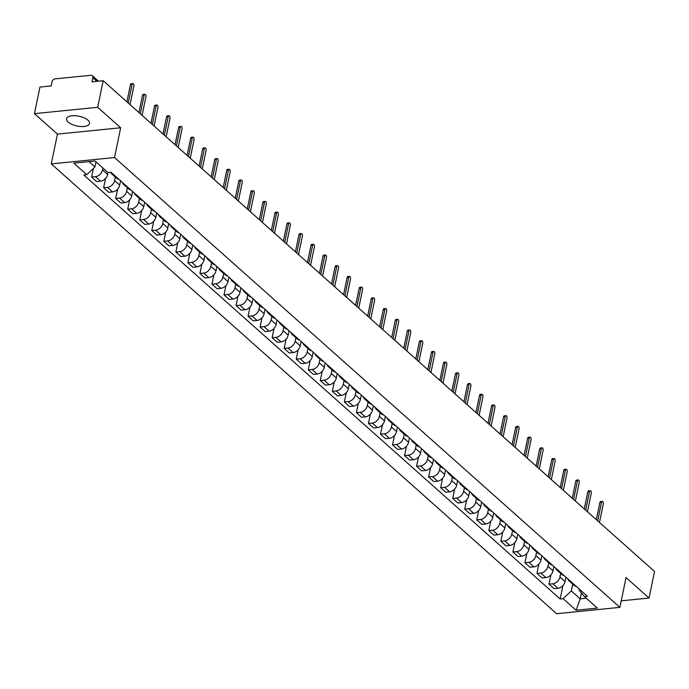 <?xml version="1.0" encoding="UTF-8"?>
<svg xmlns="http://www.w3.org/2000/svg" width="689" height="689" viewBox="0 0 689 689"><rect width="100%" height="100%" fill="white"/><g stroke="black" fill="none" stroke-linecap="round" stroke-linejoin="round"><path stroke-width="1.03" d="M87.891 120.127A11.756 5.004 -168.3 0 0 75.394 115.718A11.756 5.004 -168.3 0 0 66.514 118.732A11.756 5.004 -168.3 0 0 68.159 122.108A11.756 5.004 -168.3 0 0 80.665 126.518A11.756 5.004 -168.3 0 0 89.536 123.503A11.756 5.004 -168.3 0 0 87.891 120.127M97.683 107.303L34.45 113.642L57.445 134.114L51.279 163.896L556.652 613.71L619.885 607.362L114.512 157.548L120.678 127.766L97.683 107.303L103.186 80.725L654.55 571.474L649.047 598.052L626.051 577.58L619.885 607.362M34.45 113.642L39.953 87.072L51.15 85.944L52.002 81.802A3.014 2.196 -48.3 0 1 55.086 78.882L90.879 75.29A3.014 2.196 -48.3 0 1 92.326 75.712L98.493 81.19M621.237 600.842L649.047 598.052M96.951 81.345L92.851 77.702L91.999 81.845L103.186 80.725M92.851 77.702A3.014 2.196 -48.3 0 0 92.326 75.712M102.937 168.038L102.549 169.925A6.933 5.047 131.7 0 1 95.461 176.651L91.603 177.039L96.693 181.569L100.551 181.181A6.933 5.047 -48.3 0 0 107.648 174.455L108.035 172.56M113.702 174.67A6.933 5.047 131.7 0 1 111.601 173.731A6.933 5.047 131.7 0 1 110.602 172.302M93.385 168.417L91.603 177.039M111.601 173.731L116.691 178.262A6.933 5.047 -48.3 0 0 118.792 179.209M115.33 177.047L114.589 180.63A6.933 5.047 131.7 0 1 107.501 187.365L103.643 187.744L108.733 192.283L112.591 191.895A6.933 5.047 -48.3 0 0 119.679 185.169L120.584 180.802M125.734 185.384A6.933 5.047 131.7 0 1 123.641 184.445A6.933 5.047 131.7 0 1 122.453 182.464M105.572 178.417L103.643 187.744M123.641 184.445L128.731 188.975A6.933 5.047 -48.3 0 0 130.824 189.914M127.37 187.761L126.621 191.344A6.933 5.047 131.7 0 1 119.533 198.07L115.674 198.458L120.773 202.997L124.623 202.609A6.933 5.047 -48.3 0 0 131.72 195.883L132.624 191.516M137.774 196.098A6.933 5.047 131.7 0 1 135.673 195.151A6.933 5.047 131.7 0 1 134.493 193.178M117.612 189.13L115.674 198.458M135.673 195.151L140.763 199.689A6.933 5.047 -48.3 0 0 142.864 200.628M139.402 198.475L138.661 202.058A6.933 5.047 131.7 0 1 131.573 208.784L127.715 209.172L132.805 213.711L136.663 213.323A6.933 5.047 -48.3 0 0 143.751 206.597L144.656 202.23M149.806 206.812A6.933 5.047 131.7 0 1 147.713 205.865A6.933 5.047 131.7 0 1 146.533 203.892M129.644 199.844L127.715 209.172M147.713 205.865L152.803 210.403A6.933 5.047 -48.3 0 0 154.896 211.342M151.442 209.189L150.693 212.772A6.933 5.047 131.7 0 1 143.605 219.498L139.746 219.886L144.845 224.416L148.703 224.037A6.933 5.047 -48.3 0 0 155.792 217.302L156.696 212.944M161.846 217.526A6.933 5.047 131.7 0 1 159.745 216.579A6.933 5.047 131.7 0 1 158.565 214.606M141.684 210.558L139.746 219.886M159.745 216.579L164.843 221.117A6.933 5.047 -48.3 0 0 166.936 222.056M163.474 219.903L162.733 223.486A6.933 5.047 131.7 0 1 155.645 230.212L151.787 230.6L156.877 235.13L160.735 234.742A6.933 5.047 -48.3 0 0 167.823 228.016L168.727 223.658M173.878 228.24A6.933 5.047 131.7 0 1 171.785 227.292A6.933 5.047 131.7 0 1 170.605 225.32M153.716 221.272L151.787 230.6M171.785 227.292L176.875 231.823A6.933 5.047 -48.3 0 0 178.976 232.77M175.514 230.617L174.773 234.2A6.933 5.047 131.7 0 1 167.677 240.926L163.827 241.314L168.917 245.844L172.775 245.456A6.933 5.047 -48.3 0 0 179.863 238.73L180.768 234.363M185.918 238.954A6.933 5.047 131.7 0 1 183.817 238.006A6.933 5.047 131.7 0 1 182.637 236.034M165.756 231.986L163.827 241.314M183.817 238.006L188.915 242.537A6.933 5.047 -48.3 0 0 191.008 243.484M187.546 241.331L186.805 244.914A6.933 5.047 131.7 0 1 179.717 251.64L175.859 252.028L180.949 256.558L184.807 256.17A6.933 5.047 -48.3 0 0 191.895 249.444L192.799 245.077M197.95 249.668A6.933 5.047 131.7 0 1 195.857 248.72A6.933 5.047 131.7 0 1 194.677 246.748M177.788 242.7L175.859 252.028M195.857 248.72L200.947 253.251A6.933 5.047 -48.3 0 0 203.048 254.198M199.586 252.036L198.845 255.628A6.933 5.047 131.7 0 1 191.749 262.354L187.899 262.742L192.989 267.272L196.847 266.884A6.933 5.047 -48.3 0 0 203.935 260.158L204.84 255.791M209.99 260.382A6.933 5.047 131.7 0 1 207.889 259.434A6.933 5.047 131.7 0 1 206.709 257.462M189.828 253.414L187.899 262.742M207.889 259.434L212.987 263.965A6.933 5.047 -48.3 0 0 215.08 264.912M211.618 262.75L210.877 266.342A6.933 5.047 131.7 0 1 203.789 273.068L199.931 273.455L205.021 277.986L208.879 277.598A6.933 5.047 -48.3 0 0 215.976 270.872L216.871 266.505M222.022 271.096A6.933 5.047 131.7 0 1 219.929 270.148A6.933 5.047 131.7 0 1 218.749 268.176M201.86 264.128L199.931 273.455M219.929 270.148L225.019 274.678A6.933 5.047 -48.3 0 0 227.12 275.626M223.658 273.464L222.917 277.056A6.933 5.047 131.7 0 1 215.829 283.782L211.971 284.169L217.061 288.7L220.919 288.312A6.933 5.047 -48.3 0 0 228.007 281.586L228.912 277.219M234.062 281.801A6.933 5.047 131.7 0 1 231.969 280.862A6.933 5.047 131.7 0 1 230.781 278.89M213.9 274.842L211.971 284.169M231.969 280.862L237.059 285.392A6.933 5.047 -48.3 0 0 239.152 286.34M235.698 284.178L234.949 287.769A6.933 5.047 131.7 0 1 227.861 294.496L224.003 294.883L229.101 299.414L232.951 299.026A6.933 5.047 -48.3 0 0 240.048 292.3L240.952 287.933M246.102 292.515A6.933 5.047 131.7 0 1 244.001 291.576A6.933 5.047 131.7 0 1 242.821 289.604M225.94 285.556L224.003 294.883M244.001 291.576L249.091 296.106A6.933 5.047 -48.3 0 0 251.192 297.054M247.73 294.892L246.989 298.483A6.933 5.047 131.7 0 1 239.901 305.21L236.043 305.597L241.133 310.128L244.991 309.74A6.933 5.047 -48.3 0 0 252.079 303.014L252.984 298.647M258.134 303.229A6.933 5.047 131.7 0 1 256.041 302.29A6.933 5.047 131.7 0 1 254.861 300.318M237.972 296.27L236.043 305.597M256.041 302.29L261.131 306.82A6.933 5.047 -48.3 0 0 263.224 307.768M259.77 305.606L259.021 309.189A6.933 5.047 131.7 0 1 251.933 315.924L248.074 316.303L253.173 320.841L257.031 320.454A6.933 5.047 -48.3 0 0 264.12 313.728L265.024 309.361M270.174 313.943A6.933 5.047 131.7 0 1 268.073 313.004A6.933 5.047 131.7 0 1 266.893 311.023M250.012 306.984L248.074 316.303M268.073 313.004L273.163 317.534A6.933 5.047 -48.3 0 0 275.264 318.473M271.802 316.32L271.061 319.903A6.933 5.047 131.7 0 1 263.973 326.629L260.115 327.017L265.205 331.555L269.063 331.168A6.933 5.047 -48.3 0 0 276.151 324.441L277.056 320.075M282.206 324.657A6.933 5.047 131.7 0 1 280.113 323.709A6.933 5.047 131.7 0 1 278.933 321.737M262.044 317.689L260.115 327.017M280.113 323.709L285.203 328.248A6.933 5.047 -48.3 0 0 287.304 329.187M283.842 327.034L283.101 330.617A6.933 5.047 131.7 0 1 276.005 337.343L272.146 337.731L277.245 342.269L281.103 341.882A6.933 5.047 -48.3 0 0 288.191 335.155L289.096 330.789M294.246 335.371A6.933 5.047 131.7 0 1 292.145 334.423A6.933 5.047 131.7 0 1 290.965 332.451M274.084 328.403L272.146 337.731M292.145 334.423L297.243 338.962A6.933 5.047 -48.3 0 0 299.336 339.901M295.874 337.748L295.133 341.331A6.933 5.047 131.7 0 1 288.045 348.057L284.187 348.445L289.277 352.983L293.135 352.596A6.933 5.047 -48.3 0 0 300.223 345.861L301.127 341.503M306.278 346.085A6.933 5.047 131.7 0 1 304.185 345.137A6.933 5.047 131.7 0 1 303.005 343.165M286.116 339.117L284.187 348.445M304.185 345.137L309.275 349.676A6.933 5.047 -48.3 0 0 311.376 350.615M307.914 348.462L307.173 352.045A6.933 5.047 131.7 0 1 300.077 358.771L296.227 359.158L301.317 363.689L305.175 363.301A6.933 5.047 -48.3 0 0 312.263 356.575L313.168 352.217M318.318 356.799A6.933 5.047 131.7 0 1 316.217 355.851A6.933 5.047 131.7 0 1 315.037 353.879M298.156 349.831L296.227 359.158M316.217 355.851L321.315 360.39A6.933 5.047 -48.3 0 0 323.408 361.329M319.946 359.176L319.205 362.758A6.933 5.047 131.7 0 1 312.117 369.485L308.259 369.872L313.349 374.403L317.207 374.015A6.933 5.047 -48.3 0 0 324.304 367.289L325.199 362.931M330.35 367.513A6.933 5.047 131.7 0 1 328.257 366.565A6.933 5.047 131.7 0 1 327.077 364.593M310.188 360.545L308.259 369.872M328.257 366.565L333.347 371.095A6.933 5.047 -48.3 0 0 335.448 372.043M331.986 369.89L331.245 373.472A6.933 5.047 131.7 0 1 324.157 380.199L320.299 380.586L325.389 385.117L329.247 384.729A6.933 5.047 -48.3 0 0 336.335 378.003L337.24 373.636M342.39 378.227A6.933 5.047 131.7 0 1 340.297 377.279A6.933 5.047 131.7 0 1 339.109 375.307M322.228 371.259L320.299 380.586M340.297 377.279L345.387 381.809A6.933 5.047 -48.3 0 0 347.48 382.757M344.026 380.604L343.277 384.186A6.933 5.047 131.7 0 1 336.189 390.913L332.331 391.3L337.429 395.831L341.279 395.443A6.933 5.047 -48.3 0 0 348.376 388.717L349.28 384.35M354.43 388.94A6.933 5.047 131.7 0 1 352.329 387.993A6.933 5.047 131.7 0 1 351.149 386.021M334.268 381.973L332.331 391.3M352.329 387.993L357.419 392.523A6.933 5.047 -48.3 0 0 359.52 393.471M356.058 391.309L355.317 394.9A6.933 5.047 131.7 0 1 348.229 401.627L344.371 402.014L349.461 406.544L353.319 406.157A6.933 5.047 -48.3 0 0 360.407 399.431L361.312 395.064M366.462 399.654A6.933 5.047 131.7 0 1 364.369 398.707A6.933 5.047 131.7 0 1 363.189 396.735M346.3 392.687L344.371 402.014M364.369 398.707L369.459 403.237A6.933 5.047 -48.3 0 0 371.552 404.185M368.098 402.023L367.349 405.614A6.933 5.047 131.7 0 1 360.261 412.341L356.402 412.728L361.501 417.258L365.359 416.871A6.933 5.047 -48.3 0 0 372.448 410.144L373.352 405.778M378.502 410.36A6.933 5.047 131.7 0 1 376.401 409.421A6.933 5.047 131.7 0 1 375.221 407.449M358.34 403.401L356.402 412.728M376.401 409.421L381.491 413.951A6.933 5.047 -48.3 0 0 383.592 414.899M380.13 412.737L379.389 416.328A6.933 5.047 131.7 0 1 372.301 423.055L368.443 423.442L373.533 427.972L377.391 427.585A6.933 5.047 -48.3 0 0 384.479 420.858L385.384 416.492M390.534 421.074A6.933 5.047 131.7 0 1 388.441 420.135A6.933 5.047 131.7 0 1 387.261 418.163M370.372 414.115L368.443 423.442M388.441 420.135L393.531 424.665A6.933 5.047 -48.3 0 0 395.632 425.613M392.17 423.451L391.43 427.042A6.933 5.047 131.7 0 1 384.333 433.769L380.474 434.156L385.573 438.686L389.431 438.299A6.933 5.047 -48.3 0 0 396.519 431.572L397.424 427.206M402.574 431.788A6.933 5.047 131.7 0 1 400.473 430.849A6.933 5.047 131.7 0 1 399.293 428.877M382.412 424.829L380.474 434.156M400.473 430.849L405.571 435.379A6.933 5.047 -48.3 0 0 407.664 436.326M404.202 434.165L403.461 437.748A6.933 5.047 131.7 0 1 396.373 444.483L392.515 444.87L397.605 449.4L401.463 449.013A6.933 5.047 -48.3 0 0 408.551 442.286L409.455 437.92M414.606 442.502A6.933 5.047 131.7 0 1 412.513 441.563A6.933 5.047 131.7 0 1 411.333 439.582M394.444 435.543L392.515 444.87M412.513 441.563L417.603 446.093A6.933 5.047 -48.3 0 0 419.704 447.032M416.242 444.879L415.501 448.461A6.933 5.047 131.7 0 1 408.405 455.196L404.555 455.575L409.645 460.114L413.503 459.727A6.933 5.047 -48.3 0 0 420.591 453L421.496 448.634M426.646 453.216A6.933 5.047 131.7 0 1 424.545 452.277A6.933 5.047 131.7 0 1 423.365 450.296M406.484 446.248L404.555 455.575M424.545 452.277L429.643 456.807A6.933 5.047 -48.3 0 0 431.736 457.746M428.274 455.593L427.533 459.175A6.933 5.047 131.7 0 1 420.445 465.902L416.587 466.289L421.677 470.828L425.535 470.441A6.933 5.047 -48.3 0 0 432.623 463.714L433.527 459.348M438.678 463.93A6.933 5.047 131.7 0 1 436.585 462.982A6.933 5.047 131.7 0 1 435.405 461.01M418.516 456.962L416.587 466.289M436.585 462.982L441.675 467.521A6.933 5.047 -48.3 0 0 443.776 468.46M440.314 466.307L439.573 469.889A6.933 5.047 131.7 0 1 432.485 476.616L428.627 477.003L433.717 481.542L437.575 481.155A6.933 5.047 -48.3 0 0 444.663 474.428L445.568 470.062M450.718 474.643A6.933 5.047 131.7 0 1 448.625 473.696A6.933 5.047 131.7 0 1 447.437 471.724M430.556 467.676L428.627 477.003M448.625 473.696L453.715 478.235A6.933 5.047 -48.3 0 0 455.808 479.174M452.354 477.021L451.605 480.603A6.933 5.047 131.7 0 1 444.517 487.33L440.659 487.717L445.757 492.247L449.607 491.868A6.933 5.047 -48.3 0 0 456.704 485.134L457.608 480.776M462.758 485.357A6.933 5.047 131.7 0 1 460.657 484.41A6.933 5.047 131.7 0 1 459.477 482.438M442.596 478.39L440.659 487.717M460.657 484.41L465.747 488.949A6.933 5.047 -48.3 0 0 467.848 489.888M464.386 487.734L463.645 491.317A6.933 5.047 131.7 0 1 456.557 498.044L452.699 498.431L457.789 502.961L461.647 502.574A6.933 5.047 -48.3 0 0 468.735 495.847L469.64 491.49M474.79 496.071A6.933 5.047 131.7 0 1 472.697 495.124A6.933 5.047 131.7 0 1 471.517 493.152M454.628 489.104L452.699 498.431M472.697 495.124L477.787 499.654A6.933 5.047 -48.3 0 0 479.88 500.602M476.426 498.448L475.677 502.031A6.933 5.047 131.7 0 1 468.589 508.758L464.731 509.145L469.829 513.675L473.688 513.288A6.933 5.047 -48.3 0 0 480.776 506.561L481.68 502.195M486.83 506.785A6.933 5.047 131.7 0 1 484.729 505.838A6.933 5.047 131.7 0 1 483.549 503.866M466.668 499.818L464.731 509.145M484.729 505.838L489.819 510.368A6.933 5.047 -48.3 0 0 491.92 511.316M488.458 509.162L487.717 512.745A6.933 5.047 131.7 0 1 480.629 519.472L476.771 519.859L481.861 524.389L485.719 524.002A6.933 5.047 -48.3 0 0 492.807 517.275L493.712 512.909M498.862 517.499A6.933 5.047 131.7 0 1 496.769 516.552A6.933 5.047 131.7 0 1 495.589 514.58M478.7 510.532L476.771 519.859M496.769 516.552L501.859 521.082A6.933 5.047 -48.3 0 0 503.96 522.029M500.498 519.868L499.758 523.459A6.933 5.047 131.7 0 1 492.661 530.186L488.802 530.573L493.901 535.103L497.759 534.716A6.933 5.047 -48.3 0 0 504.848 527.989L505.752 523.623M510.902 528.213A6.933 5.047 131.7 0 1 508.801 527.266A6.933 5.047 131.7 0 1 507.621 525.294M490.74 521.246L488.802 530.573M508.801 527.266L513.899 531.796A6.933 5.047 -48.3 0 0 515.992 532.743M512.53 530.582L511.789 534.173A6.933 5.047 131.7 0 1 504.701 540.899L500.843 541.287L505.933 545.817L509.791 545.43A6.933 5.047 -48.3 0 0 516.879 538.703L517.784 534.337M522.934 538.919A6.933 5.047 131.7 0 1 520.841 537.98A6.933 5.047 131.7 0 1 519.661 536.008M502.772 531.96L500.843 541.287M520.841 537.98L525.931 542.51A6.933 5.047 -48.3 0 0 528.032 543.457M524.57 541.296L523.829 544.887A6.933 5.047 131.7 0 1 516.733 551.613L512.883 552.001L517.973 556.531L521.831 556.144A6.933 5.047 -48.3 0 0 528.919 549.417L529.824 545.051M534.974 549.633A6.933 5.047 131.7 0 1 532.873 548.694A6.933 5.047 131.7 0 1 531.693 546.721M514.812 542.674L512.883 552.001M532.873 548.694L537.971 553.224A6.933 5.047 -48.3 0 0 540.064 554.171M536.602 552.01L535.861 555.601A6.933 5.047 131.7 0 1 528.773 562.327L524.915 562.715L530.005 567.245L533.863 566.858A6.933 5.047 -48.3 0 0 540.951 560.131L541.855 555.765M547.006 560.346A6.933 5.047 131.7 0 1 544.913 559.408A6.933 5.047 131.7 0 1 543.733 557.435M526.844 553.388L524.915 562.715M544.913 559.408L550.003 563.938A6.933 5.047 -48.3 0 0 552.104 564.885M548.642 562.724L547.901 566.315A6.933 5.047 131.7 0 1 540.813 573.041L536.955 573.429L542.045 577.959L545.903 577.571A6.933 5.047 -48.3 0 0 552.991 570.845L553.896 566.479M559.046 571.06A6.933 5.047 131.7 0 1 556.953 570.122A6.933 5.047 131.7 0 1 555.765 568.141M538.884 564.102L536.955 573.429M556.953 570.122L562.043 574.652A6.933 5.047 -48.3 0 0 564.136 575.599M560.682 573.437L559.933 577.02A6.933 5.047 131.7 0 1 552.845 583.755L548.987 584.134L554.085 588.673L557.935 588.285A6.933 5.047 -48.3 0 0 565.032 581.559L565.936 577.193M571.086 581.774A6.933 5.047 131.7 0 1 568.985 580.836A6.933 5.047 131.7 0 1 567.805 578.855M550.924 574.815L548.987 584.134M568.985 580.836L574.075 585.366A6.933 5.047 -48.3 0 0 576.176 586.305M88.976 161.639L94.944 166.945L95.995 161.863M94.944 166.945L86.771 174.696L73.809 163.155L95.056 161.028L108.018 172.56L110.998 172.267L587.355 596.261L584.384 596.562L597.346 608.094L576.099 610.23L563.137 598.689L571.31 590.947L580.181 598.844L586.261 598.233M86.771 174.696L83.8 174.997L560.166 598.991L563.137 598.689M51.279 163.896L114.512 157.548M57.445 134.114L120.678 127.766M581.404 592.919L580.181 598.844L576.099 610.23M572.714 584.151L571.31 590.947M584.384 596.562L579.148 590.154L579.363 589.147M562.956 585.521L560.166 598.991M126.905 101.834L130.462 84.661A1.731 0.93 -95.7 0 1 131.177 83.731L132.822 83.567A1.731 0.93 84.3 0 0 132.107 84.497L128.266 103.04M130.04 104.625L133.881 86.082A1.731 0.93 84.3 0 0 133.709 84.351A1.731 0.93 84.3 0 0 132.822 83.567M138.945 112.548L142.502 95.375A1.731 0.93 -95.7 0 1 143.217 94.445L144.854 94.281A1.731 0.93 84.3 0 0 144.139 95.211L140.306 113.754M142.08 115.339L145.922 96.796A1.731 0.93 84.3 0 0 145.749 95.065A1.731 0.93 84.3 0 0 144.854 94.281M150.977 123.262L154.534 106.089A1.731 0.93 -95.7 0 1 155.249 105.159L156.894 104.995A1.731 0.93 84.3 0 0 156.179 105.925L152.338 124.468M154.112 126.053L157.953 107.501A1.731 0.93 84.3 0 0 157.781 105.779A1.731 0.93 84.3 0 0 156.894 104.995M163.017 133.976L166.574 116.803A1.731 0.93 -95.7 0 1 167.289 115.873L168.934 115.7A1.731 0.93 84.3 0 0 168.219 116.639L164.378 135.182M166.152 136.767L169.994 118.215A1.731 0.93 84.3 0 0 169.821 116.493A1.731 0.93 84.3 0 0 168.934 115.7M175.049 144.69L178.606 127.517A1.731 0.93 -95.7 0 1 179.321 126.587L180.966 126.414A1.731 0.93 84.3 0 0 180.251 127.353L176.41 145.896M178.184 147.472L182.025 128.929A1.731 0.93 84.3 0 0 181.853 127.207A1.731 0.93 84.3 0 0 180.966 126.414M187.089 155.404L190.646 138.231A1.731 0.93 -95.7 0 1 191.361 137.292L193.006 137.128A1.731 0.93 84.3 0 0 192.291 138.067L188.45 156.61M190.224 158.186L194.065 139.643A1.731 0.93 84.3 0 0 193.893 137.921A1.731 0.93 84.3 0 0 193.006 137.128M199.13 166.109L202.678 148.945A1.731 0.93 -95.7 0 1 203.393 148.006L205.038 147.842A1.731 0.93 84.3 0 0 204.323 148.781L200.482 167.324M202.256 168.9L206.097 150.357A1.731 0.93 84.3 0 0 205.933 148.626A1.731 0.93 84.3 0 0 205.038 147.842M211.161 176.823L214.718 159.659A1.731 0.93 -95.7 0 1 215.433 158.72L217.078 158.556A1.731 0.93 84.3 0 0 216.363 159.495L212.522 178.038M214.296 179.614L218.137 161.071A1.731 0.93 84.3 0 0 217.965 159.34A1.731 0.93 84.3 0 0 217.078 158.556M223.202 187.537L226.75 170.372A1.731 0.93 -95.7 0 1 227.465 169.434L229.11 169.27A1.731 0.93 84.3 0 0 228.395 170.209L224.554 188.752M226.337 190.328L230.169 171.785A1.731 0.93 84.3 0 0 230.005 170.054A1.731 0.93 84.3 0 0 229.11 169.27M235.233 198.251L238.79 181.086A1.731 0.93 -95.7 0 1 239.505 180.148L241.15 179.984A1.731 0.93 84.3 0 0 240.435 180.923L236.594 199.465M238.368 201.042L242.209 182.499A1.731 0.93 84.3 0 0 242.037 180.768A1.731 0.93 84.3 0 0 241.15 179.984M247.273 208.965L250.83 191.8A1.731 0.93 -95.7 0 1 251.537 190.862L253.182 190.698A1.731 0.93 84.3 0 0 252.467 191.628L248.634 210.179M250.408 211.756L254.25 193.213A1.731 0.93 84.3 0 0 254.077 191.482A1.731 0.93 84.3 0 0 253.182 190.698M259.305 219.679L262.862 202.514A1.731 0.93 -95.7 0 1 263.577 201.576L265.222 201.412A1.731 0.93 84.3 0 0 264.507 202.342L260.666 220.893M262.44 222.469L266.281 203.927A1.731 0.93 84.3 0 0 266.109 202.196A1.731 0.93 84.3 0 0 265.222 201.412M271.345 230.393L274.902 213.22A1.731 0.93 -95.7 0 1 275.617 212.29L277.254 212.126A1.731 0.93 84.3 0 0 276.547 213.056L272.706 231.599M274.48 233.183L278.322 214.641A1.731 0.93 84.3 0 0 278.149 212.91A1.731 0.93 84.3 0 0 277.254 212.126M283.377 241.107L286.934 223.934A1.731 0.93 -95.7 0 1 287.649 223.003L289.294 222.84A1.731 0.93 84.3 0 0 288.579 223.77L284.738 242.313M286.512 243.897L290.353 225.355A1.731 0.93 84.3 0 0 290.181 223.624A1.731 0.93 84.3 0 0 289.294 222.84M295.417 251.821L298.974 234.648A1.731 0.93 -95.7 0 1 299.689 233.717L301.334 233.554A1.731 0.93 84.3 0 0 300.619 234.484L296.778 253.027M298.552 254.611L302.393 236.069A1.731 0.93 84.3 0 0 302.221 234.338A1.731 0.93 84.3 0 0 301.334 233.554M307.449 262.535L311.006 245.362A1.731 0.93 -95.7 0 1 311.721 244.431L313.366 244.268A1.731 0.93 84.3 0 0 312.651 245.198L308.81 263.741M310.584 265.325L314.425 246.774A1.731 0.93 84.3 0 0 314.262 245.051A1.731 0.93 84.3 0 0 313.366 244.268M319.489 273.249L323.046 256.075A1.731 0.93 -95.7 0 1 323.761 255.145L325.406 254.973A1.731 0.93 84.3 0 0 324.691 255.912L320.85 274.455M322.624 276.039L326.465 257.488A1.731 0.93 84.3 0 0 326.293 255.765A1.731 0.93 84.3 0 0 325.406 254.973M331.53 283.963L335.078 266.789A1.731 0.93 -95.7 0 1 335.793 265.859L337.438 265.687A1.731 0.93 84.3 0 0 336.723 266.626L332.882 285.168M334.656 286.745L338.497 268.202A1.731 0.93 84.3 0 0 338.333 266.479A1.731 0.93 84.3 0 0 337.438 265.687M343.561 294.668L347.118 277.503A1.731 0.93 -95.7 0 1 347.833 276.565L349.478 276.401A1.731 0.93 84.3 0 0 348.763 277.34L344.922 295.882M346.696 297.459L350.537 278.916A1.731 0.93 84.3 0 0 350.365 277.185A1.731 0.93 84.3 0 0 349.478 276.401M355.602 305.382L359.158 288.217A1.731 0.93 -95.7 0 1 359.865 287.279L361.51 287.115A1.731 0.93 84.3 0 0 360.795 288.054L356.962 306.596M358.736 308.172L362.569 289.63A1.731 0.93 84.3 0 0 362.405 287.899A1.731 0.93 84.3 0 0 361.51 287.115M367.633 316.096L371.19 298.931A1.731 0.93 -95.7 0 1 371.905 297.993L373.55 297.829A1.731 0.93 84.3 0 0 372.835 298.768L368.994 317.31M370.768 318.886L374.609 300.344A1.731 0.93 84.3 0 0 374.437 298.613A1.731 0.93 84.3 0 0 373.55 297.829M379.673 326.81L383.23 309.645A1.731 0.93 -95.7 0 1 383.945 308.706L385.582 308.543A1.731 0.93 84.3 0 0 384.875 309.482L381.034 328.024M382.808 329.6L386.65 311.058A1.731 0.93 84.3 0 0 386.477 309.327A1.731 0.93 84.3 0 0 385.582 308.543M391.705 337.524L395.262 320.359A1.731 0.93 -95.7 0 1 395.977 319.42L397.622 319.257A1.731 0.93 84.3 0 0 396.907 320.187L393.066 338.738M394.84 340.314L398.681 321.772A1.731 0.93 84.3 0 0 398.509 320.041A1.731 0.93 84.3 0 0 397.622 319.257M403.745 348.238L407.302 331.073A1.731 0.93 -95.7 0 1 408.017 330.134L409.662 329.971A1.731 0.93 84.3 0 0 408.947 330.901L405.106 349.452M406.88 351.028L410.722 332.486A1.731 0.93 84.3 0 0 410.549 330.754A1.731 0.93 84.3 0 0 409.662 329.971M415.777 358.952L419.334 341.778A1.731 0.93 -95.7 0 1 420.049 340.848L421.694 340.685A1.731 0.93 84.3 0 0 420.979 341.615L417.138 360.158M418.912 361.742L422.753 343.2A1.731 0.93 84.3 0 0 422.59 341.468A1.731 0.93 84.3 0 0 421.694 340.685M427.817 369.666L431.374 352.492A1.731 0.93 -95.7 0 1 432.089 351.562L433.734 351.399A1.731 0.93 84.3 0 0 433.019 352.329L429.178 370.871M430.952 372.456L434.793 353.913A1.731 0.93 84.3 0 0 434.621 352.182A1.731 0.93 84.3 0 0 433.734 351.399M439.858 380.38L443.406 363.206A1.731 0.93 -95.7 0 1 444.121 362.276L445.766 362.113A1.731 0.93 84.3 0 0 445.051 363.043L441.21 381.585M442.984 383.17L446.825 364.627A1.731 0.93 84.3 0 0 446.661 362.896A1.731 0.93 84.3 0 0 445.766 362.113M451.889 391.094L455.446 373.92A1.731 0.93 -95.7 0 1 456.161 372.99L457.806 372.827A1.731 0.93 84.3 0 0 457.091 373.757L453.25 392.299M455.024 393.884L458.865 375.333A1.731 0.93 84.3 0 0 458.693 373.61A1.731 0.93 84.3 0 0 457.806 372.827M463.93 401.808L467.486 384.634A1.731 0.93 -95.7 0 1 468.193 383.704L469.838 383.532A1.731 0.93 84.3 0 0 469.123 384.471L465.29 403.013M467.064 404.598L470.897 386.047A1.731 0.93 84.3 0 0 470.733 384.324A1.731 0.93 84.3 0 0 469.838 383.532M475.961 412.522L479.518 395.348A1.731 0.93 -95.7 0 1 480.233 394.418L481.878 394.246A1.731 0.93 84.3 0 0 481.163 395.185L477.322 413.727M479.096 415.303L482.937 396.761A1.731 0.93 84.3 0 0 482.765 395.038A1.731 0.93 84.3 0 0 481.878 394.246M488.001 423.235L491.558 406.062A1.731 0.93 -95.7 0 1 492.273 405.123L493.91 404.96A1.731 0.93 84.3 0 0 493.203 405.899L489.362 424.441M491.136 426.017L494.978 407.475A1.731 0.93 84.3 0 0 494.805 405.752A1.731 0.93 84.3 0 0 493.91 404.96M500.033 433.941L503.59 416.776A1.731 0.93 -95.7 0 1 504.305 415.837L505.95 415.674A1.731 0.93 84.3 0 0 505.235 416.612L501.394 435.155M503.168 436.731L507.009 418.189A1.731 0.93 84.3 0 0 506.837 416.457A1.731 0.93 84.3 0 0 505.95 415.674M512.073 444.655L515.63 427.49A1.731 0.93 -95.7 0 1 516.345 426.551L517.99 426.388A1.731 0.93 84.3 0 0 517.275 427.326L513.434 445.869M515.208 447.445L519.05 428.902A1.731 0.93 84.3 0 0 518.877 427.171A1.731 0.93 84.3 0 0 517.99 426.388M524.105 455.369L527.662 438.204A1.731 0.93 -95.7 0 1 528.377 437.265L530.022 437.102A1.731 0.93 84.3 0 0 529.307 438.04L525.466 456.583M527.24 458.159L531.081 439.616A1.731 0.93 84.3 0 0 530.918 437.885A1.731 0.93 84.3 0 0 530.022 437.102M536.145 466.083L539.702 448.918A1.731 0.93 -95.7 0 1 540.417 447.979L542.062 447.816A1.731 0.93 84.3 0 0 541.347 448.754L537.506 467.297M539.28 468.873L543.121 450.33A1.731 0.93 84.3 0 0 542.949 448.599A1.731 0.93 84.3 0 0 542.062 447.816M548.186 476.797L551.734 459.632A1.731 0.93 -95.7 0 1 552.449 458.693L554.094 458.529A1.731 0.93 84.3 0 0 553.379 459.46L549.538 478.011M551.312 479.587L555.153 461.044A1.731 0.93 84.3 0 0 554.989 459.313A1.731 0.93 84.3 0 0 554.094 458.529M560.217 487.511L563.774 470.346A1.731 0.93 -95.7 0 1 564.489 469.407L566.134 469.243A1.731 0.93 84.3 0 0 565.419 470.174L561.578 488.725M563.352 490.301L567.193 471.758A1.731 0.93 84.3 0 0 567.021 470.027A1.731 0.93 84.3 0 0 566.134 469.243M572.258 498.225L575.815 481.051A1.731 0.93 -95.7 0 1 576.521 480.121L578.166 479.957A1.731 0.93 84.3 0 0 577.451 480.888L573.618 499.43M575.393 501.015L579.225 482.472A1.731 0.93 84.3 0 0 579.061 480.741A1.731 0.93 84.3 0 0 578.166 479.957M584.289 508.938L587.846 491.765A1.731 0.93 -95.7 0 1 588.561 490.835L590.206 490.671A1.731 0.93 84.3 0 0 589.491 491.601L585.65 510.144M587.424 511.729L591.265 493.186A1.731 0.93 84.3 0 0 591.093 491.455A1.731 0.93 84.3 0 0 590.206 490.671M596.329 519.652L599.886 502.479A1.731 0.93 -95.7 0 1 600.601 501.549L602.238 501.385A1.731 0.93 84.3 0 0 601.531 502.315L597.69 520.858M599.464 522.443L603.306 503.9A1.731 0.93 84.3 0 0 603.133 502.169A1.731 0.93 84.3 0 0 602.238 501.385M565.032 581.559L559.933 577.02M552.991 570.845L547.901 566.315M540.951 560.131L535.861 555.601M528.919 549.417L523.829 544.887M516.879 538.703L511.789 534.173M504.848 527.989L499.758 523.459M492.807 517.275L487.717 512.745M480.776 506.561L475.677 502.031M468.735 495.847L463.645 491.317M456.704 485.134L451.605 480.603M444.663 474.428L439.573 469.889M432.623 463.714L427.533 459.175M420.591 453L415.501 448.461M408.551 442.286L403.461 437.748M396.519 431.572L391.43 427.042M384.479 420.858L379.389 416.328M372.448 410.144L367.349 405.614M360.407 399.431L355.317 394.9M348.376 388.717L343.277 384.186M336.335 378.003L331.245 373.472M324.304 367.289L319.205 362.758M312.263 356.575L307.173 352.045M300.223 345.861L295.133 341.331M288.191 335.155L283.101 330.617M276.151 324.441L271.061 319.903M264.12 313.728L259.021 309.189M252.079 303.014L246.989 298.483M240.048 292.3L234.949 287.769M228.007 281.586L222.917 277.056M215.976 270.872L210.877 266.342M203.935 260.158L198.845 255.628M191.895 249.444L186.805 244.914M179.863 238.73L174.773 234.2M167.823 228.016L162.733 223.486M155.792 217.302L150.693 212.772M143.751 206.597L138.661 202.058M131.72 195.883L126.621 191.344M119.679 185.169L114.589 180.63M107.648 174.455L102.549 169.925M545.903 577.571L540.813 573.041M533.863 566.858L528.773 562.327M521.831 556.144L516.733 551.613M509.791 545.43L504.701 540.899M497.759 534.716L492.661 530.186M485.719 524.002L480.629 519.472M473.688 513.288L468.589 508.758M461.647 502.574L456.557 498.044M449.607 491.868L444.517 487.33M437.575 481.155L432.485 476.616M425.535 470.441L420.445 465.902M413.503 459.727L408.405 455.196M401.463 449.013L396.373 444.483M389.431 438.299L384.333 433.769M377.391 427.585L372.301 423.055M365.359 416.871L360.261 412.341M353.319 406.157L348.229 401.627M341.279 395.443L336.189 390.913M329.247 384.729L324.157 380.199M317.207 374.015L312.117 369.485M305.175 363.301L300.077 358.771M293.135 352.596L288.045 348.057M281.103 341.882L276.005 337.343M269.063 331.168L263.973 326.629M257.031 320.454L251.933 315.924M244.991 309.74L239.901 305.21M232.951 299.026L227.861 294.496M220.919 288.312L215.829 283.782M208.879 277.598L203.789 273.068M196.847 266.884L191.749 262.354M184.807 256.17L179.717 251.64M172.775 245.456L167.677 240.926M160.735 234.742L155.645 230.212M148.703 224.037L143.605 219.498M136.663 213.323L131.573 208.784M124.623 202.609L119.533 198.07M112.591 191.895L107.501 187.365M100.551 181.181L95.461 176.651M557.935 588.285L552.845 583.755M132.107 84.497L130.462 84.661M144.139 95.211L142.502 95.375M156.179 105.925L154.534 106.089M168.219 116.639L166.574 116.803M180.251 127.353L178.606 127.517M192.291 138.067L190.646 138.231M204.323 148.781L202.678 148.945M216.363 159.495L214.718 159.659M228.395 170.209L226.75 170.372M240.435 180.923L238.79 181.086M252.467 191.628L250.83 191.8M264.507 202.342L262.862 202.514M276.547 213.056L274.902 213.22M288.579 223.77L286.934 223.934M300.619 234.484L298.974 234.648M312.651 245.198L311.006 245.362M324.691 255.912L323.046 256.075M336.723 266.626L335.078 266.789M348.763 277.34L347.118 277.503M360.795 288.054L359.158 288.217M372.835 298.768L371.19 298.931M384.875 309.482L383.23 309.645M396.907 320.187L395.262 320.359M408.947 330.901L407.302 331.073M420.979 341.615L419.334 341.778M433.019 352.329L431.374 352.492M445.051 363.043L443.406 363.206M457.091 373.757L455.446 373.92M469.123 384.471L467.486 384.634M481.163 395.185L479.518 395.348M493.203 405.899L491.558 406.062M505.235 416.612L503.59 416.776M517.275 427.326L515.63 427.49M529.307 438.04L527.662 438.204M541.347 448.754L539.702 448.918M553.379 459.46L551.734 459.632M565.419 470.174L563.774 470.346M577.451 480.888L575.815 481.051M589.491 491.601L587.846 491.765M601.531 502.315L599.886 502.479"/></g></svg>
